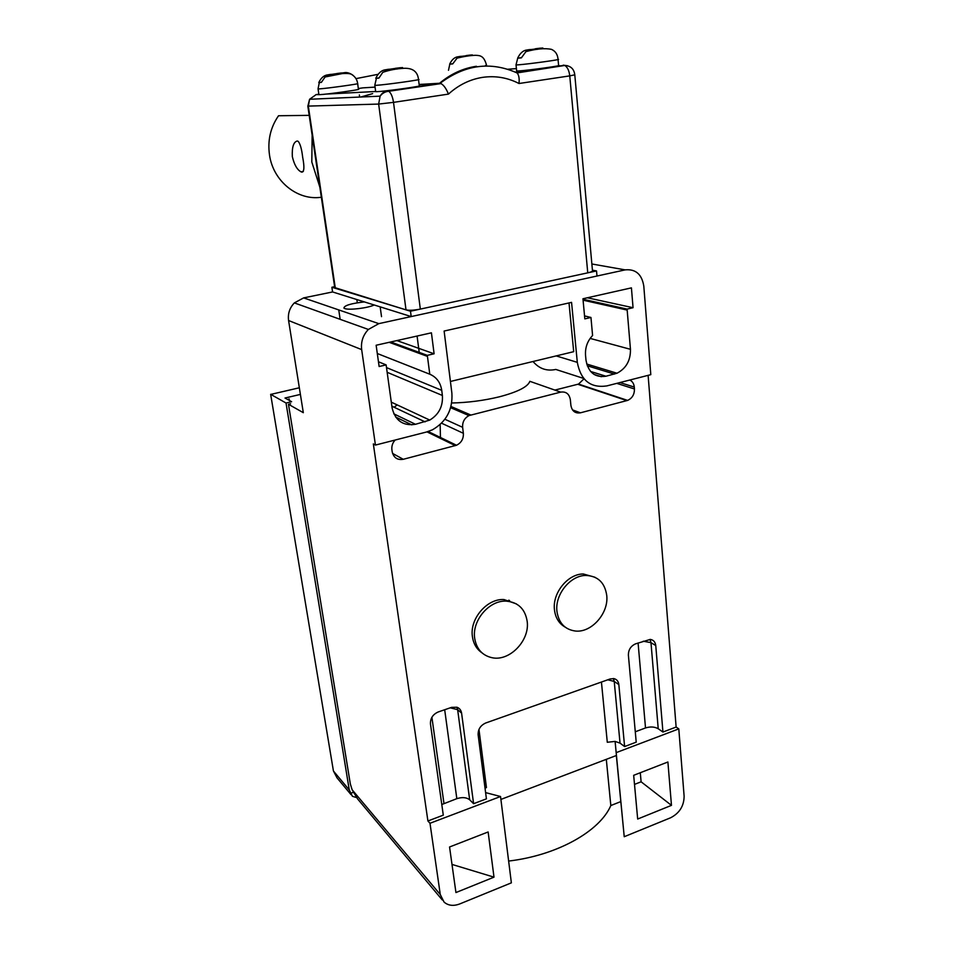 <?xml version="1.0" encoding="UTF-8"?>
<svg xmlns="http://www.w3.org/2000/svg" width="953" height="953" viewBox="0 0 953 953"><rect width="100%" height="100%" fill="white"/><g stroke="black" fill="none" stroke-linecap="round" stroke-linejoin="round"><path stroke-width="1.43" d="M426.444 432.031L375.434 445.075L361.663 349.608C360.77 341.865 363.01 335.146 368.37 329.452L378.806 323.639L625.156 269.878C635.639 268.853 641.857 274.261 643.799 286.091L650.804 374.66L606.799 385.917C590.598 388.264 580.758 380.414 577.304 362.354L571.562 302.363L444.122 331.048L451.877 393.124C452.878 409.504 446.397 421.726 432.448 429.803L426.444 432.031M431.423 332.823L376.137 345.248L379.127 366.524L386.132 364.904L392.076 407.801C395.185 420.642 402.988 426.146 415.484 424.299L429.755 420.082C438.892 414.495 443.097 406.288 442.383 395.459L441.739 390.337C440.5 382.51 436.522 377.138 429.779 374.207L427.313 355.362L434.103 353.789L431.423 332.823M631.422 287.866L582.95 298.765L584.82 318.886L590.955 317.468L592.587 335.504C587.393 341.043 585.047 347.642 585.535 355.29L586 360.21C588.299 372.432 594.946 377.781 605.941 376.232L616.996 373.231C626.145 368.454 630.636 360.472 630.457 349.31L627.086 309.094L633.054 307.712L631.422 287.866M375.434 445.075L373.338 443.919L427.909 820.986L429.994 823.273L500.539 796.505L511.368 882.847L459.787 903.92C453.521 906.291 448.279 905.684 444.074 902.098L440.274 894.533L429.994 823.273M395.161 440.024C392.588 442.823 391.504 446.052 391.897 449.709L392.183 451.734C393.649 457.714 397.33 460.239 403.262 459.298L456.499 445.254C461.347 442.811 463.634 438.833 463.361 433.293L462.622 427.313C462.336 422.048 464.433 418.141 468.936 415.591L560.674 392.124C566.022 391.373 569.239 393.875 570.335 399.617L570.907 405.43C572.003 411.148 575.195 413.602 580.46 412.816L627.622 400.403C632.22 398.271 634.495 394.459 634.448 388.967L634.293 387.061C633.924 383.69 632.423 381.343 629.814 380.033M451.698 403C468.018 402.631 483.91 400.57 499.372 396.805C517.693 391.981 527.855 386.811 529.856 381.319L560.674 392.124M533.049 361.509C539.136 368.728 546.724 371.372 555.825 369.442L583.712 378.448M584.022 378.817L578.531 384.083L554.884 390.087M569.012 302.935L573.694 351.681L450.424 381.462M394.125 407.253L397.163 404.894M648.111 375.351L676.13 727.056L662.943 732.047L655.759 645.55C655.295 641.965 653.472 639.916 650.28 639.415L635.508 643.871C630.779 646.039 628.396 649.779 628.384 655.08L636.211 742.161L624.608 746.556L618.842 684.564C618.414 681.264 616.734 679.275 613.827 678.607L610.123 678.965L485.685 723.005C480.503 725.4 477.989 729.319 478.132 734.775L486.411 798.852L473.593 803.701L461.597 713.142C461.121 710.199 459.584 708.234 456.975 707.245L451.567 707.364L438.189 711.974C432.829 714.393 430.256 718.395 430.47 723.982L443.288 815.16L427.909 820.986M516.312 603.857L503.982 599.556C487.066 598.389 469.531 618.854 472.414 636.616C473.438 643.775 476.643 649.196 482.027 652.876M594.982 577.256L583.319 573.98C567.738 573.849 552.168 593.183 554.479 609.956C555.492 617.889 559.042 623.607 565.129 627.11M616.222 752.62L678.798 728.878L684.123 796.231C683.992 806 679.477 813.183 670.59 817.781L624.227 836.722L615.102 741.41L620.034 743.137L624.608 746.556M678.798 728.878L676.13 727.056M442.252 899.93L357.578 798.888L352.157 789.811L350.347 784.069L288.461 404.275L303.316 412.685L288.58 320.518C287.711 313.716 289.629 307.855 294.358 302.899L303.638 297.896L332.573 291.952L331.882 287.258L334.61 286.698M364.38 301.91C350.883 303.459 344.057 305.532 343.926 308.117L344.819 308.581C349.132 310.344 368.43 307.974 374.16 304.972M441.787 804.523L456.832 798.662C462.253 796.982 466.529 797.351 469.662 799.77L473.593 803.701M485.601 792.61L500.539 796.505M485.029 788.191L486.447 787.559L478.966 729.45M601.438 682.038L607.287 742.268L615.102 741.41L616.436 755.479L500.909 799.424M616.353 755.515L624.227 836.722M635.282 731.785L645.515 727.949C650.387 726.448 654.628 726.722 658.225 728.747L662.943 732.047M637.676 819.032L671.472 805.356L667.898 761.995L633.674 775.313L637.676 819.032M289.557 400.558L288.985 398.783M288.461 404.275L290.617 403.762M508.64 861.059C557.374 855.341 599.878 831.171 610.825 805.547L620.737 801.616M606.311 759.327L610.825 805.547M455.939 892.556L493.999 877.153L488.139 831.969L449.554 846.991L455.939 892.556M451.996 864.419L493.999 877.153M509.545 600.426L509.676 601.486M462.86 411.589L459.834 411.66M377.305 353.515L429.779 374.207M390.73 341.972L427.313 355.362M386.132 364.904L378.46 361.771M396.901 340.578L434.103 353.789M582.998 299.242L627.086 309.094M590.955 317.468L584.546 315.896M587.358 297.777L633.054 307.712M634.507 784.39L641.107 781.805L671.472 805.356M641.107 781.805L640.297 772.74M474.689 638.331C471.806 620.522 489.401 599.973 506.341 601.14C518.17 602.26 525.115 608.955 527.164 621.249C530.023 640.321 509.772 661.585 492.141 657.737C482.337 655.545 476.512 649.076 474.689 638.331M556.969 611.54C554.658 594.72 570.263 575.326 585.881 575.445C597.853 575.981 604.798 582.605 606.727 595.327C608.967 613.124 591.479 633.054 575.243 631.017C564.867 629.516 558.768 623.024 556.969 611.54M299.337 387.776L270.819 394.399L286.031 403.024L291.618 401.701L285.007 398.02L300.398 394.411M333.324 770.393L270.664 394.363M286.031 403.024L349.263 789.942L352.419 796.303L356.315 797.494M449.673 442.907L449.816 442.001M440.143 424.526L440.477 438.428M592.421 270.175L596.53 270.938L410.493 311.226L331.882 287.258M410.493 311.226L411.196 316.575L332.573 291.952M596.53 270.938L596.983 276.025L411.196 316.575M312.143 135.231L311.81 162.022L319.851 187.145M377.96 74.334L356.1 78.611M360.782 97.015L372.647 93.632M334.741 287.592L406.014 309.868C409.313 310.559 414.09 310.297 420.333 309.094L587.751 272.844C591.515 271.974 593.076 271.164 592.444 270.414L574.802 74.953M415.294 86.806L439.559 83.256L419.117 84.472M375.065 87.116L362.879 87.867M448.339 76.788L449.423 76.716M415.341 86.794L418.462 86.902M555.968 66.21L564.748 65.459C570.668 65.781 574.016 68.89 574.79 74.81L569.763 75.883C569.108 70.534 567.428 67.055 564.748 65.459L517.038 72.928C518.861 74.87 519.516 78.396 519.004 83.507C507.58 77.634 495.512 75.573 482.79 77.336C470.127 79.29 458.679 84.877 448.446 94.109L393.518 102.364L420.333 309.094M476.44 66.269C463.003 68.271 450.709 73.941 439.559 83.256L441.025 83.602C443.812 85.186 446.29 88.689 448.446 94.109M309.201 115.349L278.526 115.754C270.461 127.428 267.459 140.532 269.508 155.053C273.237 181.463 297.86 200.904 321.34 197.235M297.229 141.008C293.512 141.973 291.88 147.179 292.333 156.626C294.215 164.631 297.098 169.705 300.981 171.85L301.958 172.148C304.257 171.659 304.507 166.727 302.685 157.34C301.732 149.109 300.231 143.784 298.182 141.342L297.229 141.008M516.038 64.744L517.741 58.181L521.374 57.859L525.913 51.641C536.42 48.758 544.961 47.995 551.525 49.377C555.504 51.188 557.672 54.512 558.041 59.348C563.283 59.3 528.605 64.089 518.384 64.828L516.038 64.947L516.657 71.01L519.004 70.927C529.225 70.284 563.854 65.447 558.601 65.412L558.053 59.551M517.741 58.181L517.634 58.193C520.1 53.034 523.28 50.306 527.164 49.985L533.799 49.222M527.164 49.985L528.176 49.782M533.871 49.211L537.135 48.591L537.218 49.389M542.281 48.031L537.135 48.591M542.853 48.031L536.146 48.972M525.913 51.641L530.952 49.616M521.458 57.645L517.634 58.193M528.605 49.711L530.464 49.532L530.559 50.449M540.959 48.222L541.03 48.913M374.815 85.151L376.411 78.301L378.913 78.098L382.784 72.333C389.574 69.986 396.686 68.64 404.143 68.294C412.84 67.997 417.628 71.713 418.498 79.409C424.121 79.385 385.131 84.853 376.292 85.317L374.827 85.365L375.673 91.679L377.126 91.655C385.977 91.309 424.907 85.806 419.272 85.71L418.522 79.623M376.411 78.301L375.768 78.325C378.329 72.94 381.748 70.069 386.013 69.712L389.622 69.212L389.753 70.212M386.013 69.712L387.716 69.402M389.622 69.259L396.913 68.187L397.032 69.057M402.547 67.568L396.913 68.187M401.773 67.758L394.435 68.783M382.784 72.333L389.217 69.426M378.996 77.872L375.768 78.325M400.165 67.901L400.26 68.652M388.05 69.343L389.622 69.212M394.149 68.747L394.351 69.438M318.064 88.784L319.303 82.577L321.34 82.399L325.104 76.979L342.258 73.595C347.321 73.238 350.525 73.572 351.895 74.596C355.266 76.788 357.184 79.766 357.637 83.542C362.307 83.519 326.331 88.534 319.148 88.903L318.076 88.939L318.91 94.645L319.982 94.633C327.177 94.347 363.093 89.296 358.423 89.225L357.661 83.697M318.91 94.645L316.146 94.609L309.582 99.267L308.343 106.224L335.337 288.306M319.303 82.577L318.767 82.589C321.078 77.729 324.199 75.132 328.118 74.81L331.453 74.477M328.118 74.81L329.929 74.489M331.441 74.405L338.148 73.417L338.244 74.084M343.211 72.845L338.148 73.417M340.876 73.75L344.104 72.726C346.713 72.154 349.608 72.964 352.801 75.12M340.793 73.178L335.361 74M325.104 76.979L330.727 74.572M321.399 82.22L318.767 82.589M331.453 74.489L331.549 75.108M330.155 74.465L331.441 74.346M472.354 54.976L461.514 56.418L457.059 58.133L452.723 63.899L449.649 64.161C451.877 59.491 454.795 57.013 458.405 56.715L461.466 56.298L461.55 57.001M458.405 56.715L459.644 56.489M461.466 56.346L464.468 56.001M465.004 55.953L467.649 55.441L467.72 56.048M472.319 54.917L467.649 55.441M452.782 63.72L449.649 64.161M459.942 56.441L461.466 56.298M395.638 417.021L411.756 424.871M392.576 453.425L403.262 459.298M455.308 445.647L427.004 431.876M441.537 423.192L463.361 433.293M462.622 427.313L444.896 419.26M450.983 406.478L470.687 414.96M556.207 355.91L577.304 362.354M634.293 387.061L619.938 382.558M601.331 376.721L594.041 374.422M572.479 409.885L580.46 412.816M626.943 400.617L577.863 384.285M616.758 383.368L634.448 388.967M625.156 269.878L591.861 263.981M303.638 297.896L378.806 323.639M361.663 349.608L288.58 320.518M352.157 789.811L440.274 894.533M431.9 717.299L443.967 803.486M461.597 713.142L457.643 709.663L469.662 799.77M456.916 707.221L457.643 709.663L450.209 707.829M456.832 798.662L444.682 709.735M618.842 684.564L614.232 681.431L620.034 743.137M613.387 678.548L614.232 681.431L607.764 679.799M655.759 645.55L650.982 642.667L658.225 728.747M649.982 639.403L650.982 642.667L643.251 641.202M645.515 727.949L638.093 642.977M393.815 413.828L415.484 424.299M425.098 421.881L391.85 406.181M387.132 372.289L442.383 395.459M441.739 390.337L386.477 367.584M427.468 356.398L389.169 342.318M627.193 310.082L583.081 300.171M590.145 338.41L630.457 349.31M614.447 374.088L587.251 365.773M590.586 371.456L605.941 376.232M338.756 309.928L340.15 319.326M351.049 794.659L337.005 777.827L333.598 771.215L349.263 789.942M350.347 793.396L353.134 792.396M508.699 600.199L508.831 601.355M406.014 309.868L378.651 104.068L380.104 96.158C381.855 93.18 384.309 91.417 387.454 90.88L388.741 91.262C391.052 93.025 392.648 96.73 393.518 102.364L378.651 104.068L307.831 106.105M315.908 94.645L318.838 94.228M325.807 94.109L375.649 91.5M383.964 91.059L395.519 89.701M363.129 87.831L358.328 88.522M516.407 68.604L507.878 69.235M563.199 65.149L567.476 65.733M587.751 272.844L569.763 75.883L519.004 83.507M515.37 72.154L537.909 68.854M535.264 48.782L540.411 48.138M395.328 68.33L400.498 67.687M336.85 73.536L341.436 72.952M342.103 73.059L344.104 72.726M485.422 65.578L486.518 65.185C483.969 55.703 480.193 55.488 475.476 55.31C470.365 55.441 464.218 56.382 457.059 58.133M466.112 55.584L470.687 55.012M461.514 56.418L466.136 55.834M456.499 445.254L428.195 431.518M450.65 407.681L468.936 415.591M627.622 400.403L578.531 384.083M294.358 302.899L368.37 329.452M391.29 402.154L429.755 420.082M586.691 364.022L616.996 373.231M503.982 599.556L506.341 601.14M583.319 573.98L585.881 575.445M337.005 777.827L333.419 770.917L270.652 394.316M334.813 288.056L307.843 106.212L309.582 99.267L380.104 96.158C382.32 93.227 385.191 91.595 388.741 91.262L441.025 83.59M440.107 83.292C464.945 64.613 490.592 61.159 517.038 72.928M300.981 171.85L303.328 171.457M359.65 97.063L359.352 94.919M417.08 336.052L419.225 352.396M380.164 306.854L381.522 316.646M356.827 299.54L357.292 302.78M448.482 70.284L449.816 64.161"/></g></svg>
